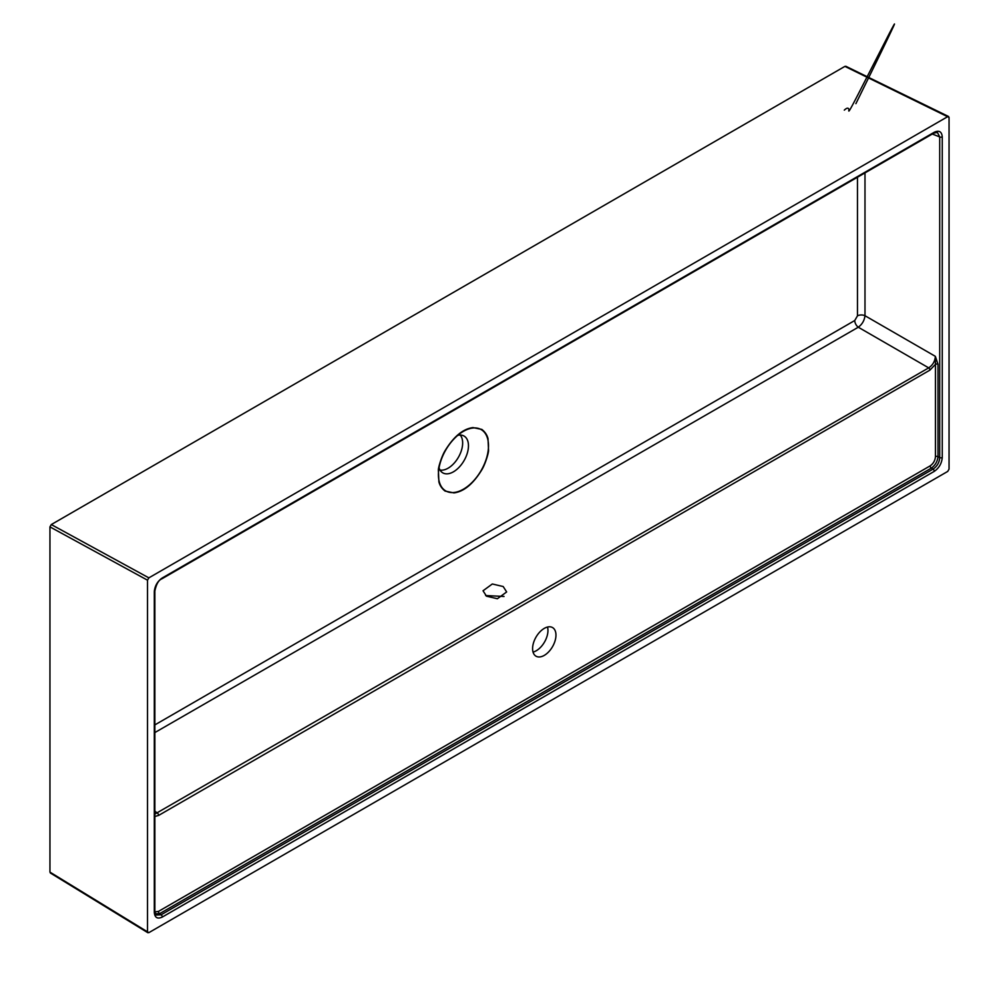 <?xml version="1.0" encoding="UTF-8"?>
<svg xmlns="http://www.w3.org/2000/svg" width="999" height="999" viewBox="0 0 999 999"><rect width="100%" height="100%" fill="white"/><g stroke="black" fill="none" stroke-linecap="round" stroke-linejoin="round"><path stroke-width="1.5" d="M486.501 596.191L483.041 590.771L492.32 583.99L503.196 586.538L506.655 591.957L497.377 598.738L486.501 596.191M485.651 595.541L504.045 596.478M544.28 628.383A16.533 9.54 -60 0 1 552.547 627.572A16.533 9.54 -60 0 1 555.069 640.809A16.533 9.54 -60 0 1 544.28 655.381A16.533 9.54 -60 0 1 536.013 656.193A16.533 9.54 -60 0 1 533.478 642.956A16.533 9.54 -60 0 1 544.28 628.383M547.502 627.047A16.533 9.54 -60 0 1 536.263 650.749A16.533 9.54 -60 0 1 533.041 652.085M439.061 467.807A21.254 12.275 120 0 0 442.17 472.452A21.254 12.275 120 0 0 453.434 471.815A21.254 12.275 120 0 0 467.495 452.485A21.254 12.275 120 0 0 463.386 435.714A21.254 12.275 120 0 0 457.804 435.339M460.214 435.064A20.592 11.888 -60 0 1 460.926 451.91A20.592 11.888 -60 0 1 448.089 468.194A20.592 11.888 -60 0 1 440.022 470.029M463.449 431.331L463.461 431.318A35.427 20.455 -60 0 1 488.499 445.791A35.427 20.455 -60 0 1 463.461 489.173A35.427 20.455 -60 0 1 438.411 474.712A35.427 20.455 -60 0 1 463.449 431.331A35.427 20.455 -60 0 1 463.461 431.318M154.857 724.899L854.744 320.517L857.467 315.859L857.467 177.235M864.984 172.889L864.984 315.721C864.397 320.517 862.162 324.35 858.278 327.222A5.669 3.184 61.5 0 1 854.744 320.517M935.451 456.668A1.886 1.086 180 0 1 937.999 456.605C937.512 461.438 935.301 465.284 931.343 468.131A1.886 1.086 60 0 1 930.131 465.884C933.341 463.648 935.114 460.564 935.451 456.668L935.451 364.348L929.919 370.117A1.886 1.086 -120 0 0 928.695 367.869L858.278 327.222L154.857 732.567M154.857 814.085L928.695 367.869C932.779 365.11 935.002 361.263 935.351 356.343L864.984 315.721A5.669 3.259 -0.2 0 0 857.467 315.859M154.545 912.274L156.019 915.047L161.076 914.809L933.054 469.105C937.137 466.346 939.36 462.5 939.709 457.579L939.709 136.925L937.387 132.417L934.252 132.53M937.999 364.285A1.886 1.086 180 0 0 935.451 364.348L935.351 356.343L937.999 364.285L937.999 456.605L939.709 457.579A1.886 1.086 0 0 0 942.257 457.517C941.757 463.374 939.097 467.982 934.277 471.353A1.886 1.086 60 0 0 933.054 469.105L931.343 468.131L159.64 913.66L161.076 914.809A1.886 1.086 60 0 1 162.3 917.045C157.467 919.255 154.808 917.719 154.308 912.437L154.308 591.77C154.808 585.913 157.467 581.306 162.3 577.946A1.886 1.086 60 0 1 161.9 578.808A1.886 1.086 60 0 1 161.076 578.783L160.939 578.858M154.42 590.147L154.42 590.309A1.886 1.086 0 0 1 154.857 591.008L154.857 591.008C156.306 584.078 158.654 580.007 161.9 578.808L933.878 133.117A1.886 1.086 60 0 1 933.054 133.079L162.288 578.071M147.515 580.182L147.515 931.88L148.851 932.654L947.714 471.428L949.05 469.118L949.05 117.42L947.714 116.646L148.851 577.859L147.515 580.182L49.95 526.885L51.286 524.562L844.904 66.384L949.05 117.42M49.95 526.885L49.95 872.115L148.851 932.654M482.13 469.305C473.439 483.741 464.036 491.608 453.933 492.907L445.054 491.058C441.82 488.511 439.772 485.439 438.898 481.855L438.374 470.229C438.074 468.356 441.271 457.23 444.78 451.186C453.471 436.75 462.874 428.883 472.977 427.584L481.855 429.433C485.089 431.98 487.137 435.052 488.012 438.636L488.536 450.262C488.836 452.135 485.639 463.261 482.13 469.305M154.87 911.912L158.429 911.425A1.886 1.086 60 0 0 159.64 913.66L154.508 913.835M156.019 915.047L154.857 911.662A1.886 1.086 0 0 0 154.42 910.963L154.42 591.708M154.308 912.437A1.886 1.086 0 0 0 154.857 911.662L154.857 591.008A1.886 1.086 0 0 1 154.308 591.77M162.3 577.946L934.277 132.243A1.886 1.086 60 0 1 933.878 133.117L937.387 132.43M932.304 134.028L939.709 136.925A1.886 1.086 0 0 0 942.257 136.863L942.257 457.517M929.919 370.117L158.641 815.409A1.886 1.086 -120 0 0 157.417 813.161L154.857 811.126M158.641 815.409L154.857 816.495M158.429 911.425L930.131 465.884M934.277 132.243C939.097 130.045 941.757 131.581 942.257 136.863M934.277 471.353L162.3 917.045M51.286 524.562L148.851 577.859M855.906 103.659C903.558 6.831 896.503 19.743 889.385 33.317L861.2 88.337C846.565 116.983 848.913 111.076 848.925 109.44C848.338 107.567 846.802 107.792 844.317 110.115L844.305 110.127M50.325 872.976L147.889 932.741M845.803 66.259L948.625 116.533"/></g></svg>
